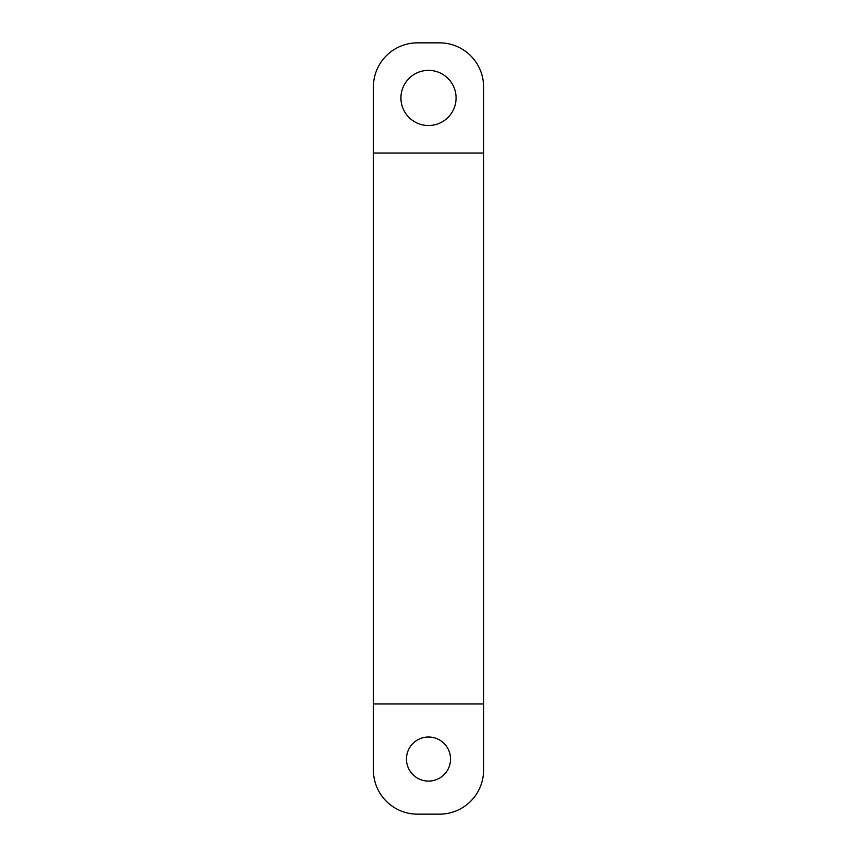<?xml version="1.0" encoding="UTF-8"?>
<svg xmlns="http://www.w3.org/2000/svg" width="857" height="857" viewBox="0 0 857 857"><rect width="100%" height="100%" fill="white"/><g stroke="black" fill="none" stroke-linecap="round" stroke-linejoin="round"><path stroke-width="1.29" d="M373.406 153.039L483.594 153.039L483.594 86.921A44.071 44.071 0 0 0 439.523 42.85L417.477 42.85A44.071 44.071 0 0 0 373.406 86.921L373.406 770.079A44.071 44.071 0 0 0 417.477 814.15L439.523 814.15L417.477 814.15M483.594 153.039L483.594 770.079A44.071 44.071 0 0 1 439.523 814.15M428.5 125.518A27.574 27.574 0 0 0 452.378 84.157A27.574 27.574 0 0 0 404.622 84.157A27.574 27.574 0 0 0 428.5 125.518M373.406 703.961L483.594 703.961M428.5 781.091A22.036 22.036 0 0 0 447.59 748.043A22.036 22.036 0 0 0 409.41 748.043A22.036 22.036 0 0 0 428.5 781.091"/></g></svg>
